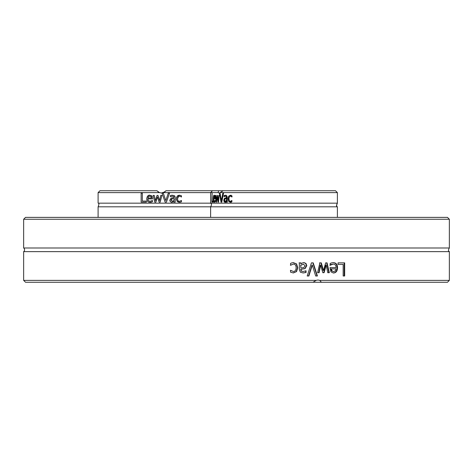 <?xml version="1.0" encoding="UTF-8"?>
<svg xmlns="http://www.w3.org/2000/svg" width="473" height="473" viewBox="0 0 473 473"><rect width="100%" height="100%" fill="white"/><g stroke="black" fill="none" stroke-linecap="round" stroke-linejoin="round"><path stroke-width="0.71" d="M449.35 219.247L447.476 217.373L25.524 217.373L23.65 219.247L449.35 219.247L449.35 247.988L23.65 247.988A2.253 2.253 0 0 1 23.65 251.642L23.65 280.383L316.082 280.383L317.957 280.01L319.819 280.383L321.374 282.257L313.061 282.257L316.082 280.383M23.65 280.383L25.524 282.257L313.061 282.257M23.65 251.642L449.35 251.642L449.35 280.383L319.819 280.383M308.875 275.99L307.202 275.99L311.453 262.864L313.209 262.864L317.413 275.99L315.674 275.99L312.286 265.087L308.875 275.99M338.047 264.413L338.047 262.864L344.669 262.864L344.669 275.99L343.161 275.99L343.161 264.413L338.047 264.413M331.502 262.917L333.163 262.639C336.025 262.704 337.491 264.401 337.551 267.736C337.415 271.088 336.072 272.838 333.524 272.986L330.976 271.892L329.994 267.617L336.072 267.617C336.019 265.3 335.055 264.117 333.181 264.082L330.154 265.276L330.154 263.467L331.502 262.917M319.121 272.714L317.578 272.714L319.884 262.864L321.291 262.864L323.491 270.455L325.672 262.864L327.05 262.864L329.326 272.714L327.771 272.714L326.193 265.087L324.076 272.714L322.823 272.714L320.629 265.087L319.121 272.714M300.929 262.864L300.929 263.904L302.076 263.065L303.973 262.586L305.978 263.455L306.8 265.714L305.103 268.593L300.929 269.338L300.929 269.657L301.567 271.147L303.205 271.478L306.049 270.81L306.049 272.501L303.199 272.945L300.373 272.212L299.344 269.592L299.344 262.864L300.929 262.864M291.794 262.893L293.355 262.639L296.547 263.904L297.771 267.765L296.547 271.597L293.355 272.933L290.552 272.182L290.552 270.32L293.384 271.49C295.122 271.431 296.039 270.189 296.128 267.765C296.074 265.383 295.158 264.153 293.384 264.082L290.552 265.276L290.552 263.414L291.794 262.893M321.374 282.257L447.476 282.257L449.35 280.383M312.286 265.087L311.955 265.087L308.556 275.99M312.872 262.864L317.052 275.99M344.19 262.864L344.19 275.99M331.945 270.863L331.526 270.863L331.023 268.883L331.443 268.883L331.945 270.863L333.607 271.626L335.357 270.852L336.072 268.883L331.443 268.883M331.526 270.863L333.607 271.626M333.181 264.082L330.958 264.519L329.829 265.276M332.738 262.639C335.588 262.704 337.048 264.401 337.107 267.736C336.971 271.088 335.635 272.838 333.098 272.986M330.958 264.519L331.378 264.519M320.629 265.087L320.256 265.087L318.755 272.714M326.193 265.087L325.796 265.087L323.686 272.714M326.648 262.864L328.912 272.714M319.517 262.864L320.919 262.864L323.106 270.455L323.491 270.455M303.406 264.117L300.645 265.288L300.929 268.02L303.743 267.617L305.186 265.832L303.406 264.117L300.929 265.288M300.645 265.288L300.929 268.02M299.066 262.864L300.645 262.864L300.929 263.904M305.741 270.81L305.741 272.501L302.903 272.945M303.678 262.586L305.67 263.455L306.492 265.714L304.801 268.593L300.645 269.338L301.283 271.147L303.205 271.478M305.741 272.501L306.049 272.501M304.801 268.593L305.103 268.593M305.67 263.455L305.978 263.455M293.384 264.082L290.404 265.276M290.404 270.32L293.384 271.49M293.1 262.639L296.281 263.904L297.499 267.765L296.281 271.597L293.1 272.933M335.517 190.743L223.132 190.743L220.152 192.617L337.391 192.617L335.517 190.743M220.152 192.617L219.111 192.99L218.13 192.617L218.627 190.743L223.132 190.743M219.111 195.39L218.473 202.142L217.976 202.142L217.225 196.939L216.51 202.142L216.078 202.142L215.392 195.39L215.859 195.39L216.344 200.623L217.03 195.39L217.45 195.39L218.213 200.623L218.751 195.39L219.111 195.39M218.627 190.743L165.988 190.743L163.504 192.617L161.488 192.99L159.466 192.617L156.989 190.743L99.974 190.743L98.1 192.617L98.1 203.165L337.391 203.165L337.391 192.617M163.504 192.617L218.13 192.617M222.836 193.144L223.569 193.144L221.748 202.142L221.021 202.142L219.383 193.144L220.046 193.144L221.399 200.623L222.836 193.144M226.49 197.483L226.177 196.461L225.396 196.236L224.09 196.697L224.09 195.538L225.402 195.231L226.762 195.733L227.265 197.525L227.265 202.142L226.49 202.142L226.49 201.433L225.042 202.332L224.119 201.735L223.753 200.191L224.521 198.211L227.265 197.483M213.134 202.142L211.845 202.142L212.099 193.144L212.099 201.078L213.134 201.078L213.134 202.142L212.702 202.142L212.702 201.078M214.322 202.296C213.607 202.208 213.246 201.043 213.246 198.802C213.364 196.135 213.695 194.935 214.234 195.201L214.919 195.952L215.197 198.264L215.197 198.885L213.595 198.885L214.322 201.309L215.15 200.487L215.15 201.729L214.322 202.296M231.25 196.526L230.351 196.23C229.576 196.023 229.092 196.874 228.902 198.784C229.027 200.582 229.511 201.427 230.351 201.309L231.9 200.487L231.9 201.764L231.214 202.125L230.363 202.296L228.684 201.433L228.057 198.784L228.684 196.153L230.363 195.237L231.9 195.757L231.9 197.034L231.25 196.526L231.9 196.526M230.351 201.309L231.9 201.131M232.101 196.526L230.351 196.23M231.214 202.296L229.523 201.433L228.891 198.784L229.523 196.153L231.214 195.237M214.742 202.137L214.322 201.309L215.629 201.007M214.08 198.885L214.098 198.016M214.346 196.135L214.659 195.432M214.807 201.007L215.15 201.007M214.21 196.135L213.595 198.016L214.789 198.016L214.21 196.135L214.979 196.135M214.653 196.662L215.091 196.662M214.789 198.016L215.197 198.016M218.621 200.984L218.567 200.623M216.344 200.623L216.717 200.623M217.225 196.939L217.669 196.939M218.213 200.623L218.662 200.623M224.912 196.319L224.912 195.538L226.23 195.231M227.211 196.78L225.396 196.236M224.651 199.34L225.343 198.211L227.318 197.702M225.863 202.332L224.941 201.735L224.64 200.907M225.302 201.285L226.49 200.481L226.49 198.607L225.148 198.885L224.48 200.109L225.302 201.285L226.129 201.285L227.318 200.481M226.49 200.481L227.265 200.481M226.49 198.607L227.265 198.607M226.49 197.702L227.265 197.702M224.521 198.211L225.343 198.211M224.09 195.538L224.912 195.538M224.119 201.735L224.941 201.735M226.49 201.433L227.265 201.433M221.399 200.623L222.044 200.623M221.79 201.906L221.547 200.623M98.1 217.373L98.1 206.825L337.391 206.825C336.333 206.861 336.333 205.643 337.391 203.165L336.959 203.573M161.488 195.39L161.902 195.39L160.187 202.142L159.141 202.142L157.491 196.939L155.848 202.142L154.807 202.142L153.081 195.39L154.257 195.39L155.457 200.623L157.054 195.39L157.994 195.39L159.638 200.623L160.761 195.39L161.488 195.39M98.1 192.617L159.466 192.617M168.299 193.144L169.517 193.144L166.419 202.142L165.13 202.142L162.026 193.144L163.309 193.144L165.804 200.623L168.299 193.144M173.934 196.845L174.058 197.483L173.597 196.461L172.414 196.236L170.357 196.697L170.357 195.538L172.42 195.231L174.46 195.733L175.193 197.525L175.193 202.142L174.058 202.142L174.058 201.433L171.859 202.332L170.41 201.735L169.813 200.191L171.043 198.211L174.058 197.407M146.352 202.142L141.137 202.142L141.137 193.144L142.332 193.144L142.332 201.078L146.352 201.078L146.352 202.142M150.178 202.296L150.136 202.296C147.937 202.208 146.807 201.043 146.736 198.802C147.186 196.135 148.226 194.935 149.858 195.201L151.815 195.952L152.566 198.885L147.889 198.885C147.671 200.156 148.416 200.966 150.124 201.309L152.442 200.487L152.442 201.729L150.136 202.296L148.634 202.048M180.627 196.526L179.456 196.23C178.427 196.023 177.771 196.874 177.499 198.784C177.682 200.582 178.339 201.427 179.456 201.309L181.466 200.487L181.466 201.764L179.474 202.296L177.204 201.433L176.328 198.784L177.204 196.153L179.474 195.237L181.466 195.757L181.466 197.034L180.869 196.662M156.989 190.743L157.361 191.193M158.148 191.89L159.318 192.558M159.348 192.57L161.488 192.99L164.829 191.89M165.615 191.193L165.988 190.743M181.466 201.764L180.585 202.125L181.466 201.764M178.599 196.425L177.499 198.784L177.677 199.99M177.984 200.599L178.51 201.072M179.533 196.23L178.605 196.425M179.172 195.248L180.053 195.284M176.429 197.708L177.617 195.787M177.996 195.562L178.806 195.296M177.712 201.847L176.388 199.653M179.474 202.296L178.688 202.219M146.943 200.233L146.819 199.73M146.736 198.802L147.227 196.703L148.581 195.45M148.623 195.438L149.858 195.201M151.189 195.479L152.371 196.898M152.442 201.729L150.911 202.231M150.816 202.249L150.455 202.29M150.124 201.309L152.377 200.487M147.889 198.885L148.102 200.085M148.12 200.132L148.492 200.694M151.461 198.016L151.07 196.662L149.793 196.135L148.445 196.667L147.889 198.016L151.461 198.016L150.828 196.419M151.07 196.662L149.793 196.135M148.96 196.301L148.15 197.07M159.638 200.623L160.761 195.39M155.457 200.623L157.054 195.39M154.807 202.142L153.081 195.39M159.141 202.142L157.491 196.939M174.72 195.97L175.146 196.904M171.202 195.349L171.87 195.254M172.414 196.236L170.422 196.697M171.439 198.057L172.113 197.891M172.373 197.856L173.177 197.767M170.41 201.735L170.002 201.114M169.866 200.694L169.813 200.191M171.859 202.332L171.474 202.302M174.058 201.433L173.23 202.006M173.39 198.672L172.899 198.719M172.036 201.273L174.058 200.481L174.058 198.607L172.03 198.885L171.025 200.475M172.03 198.885L171.528 199.115M171.427 199.186L171.066 199.636M170.984 200.109L172.273 201.285M169.517 193.144L166.419 202.142M163.309 193.144L165.804 200.623M337.107 267.736L337.551 267.736M306.492 265.714L306.8 265.714M228.684 196.153L229.523 196.153M228.057 198.784L228.891 198.784M228.684 201.433L229.523 201.433M213.246 198.802L214.08 198.802M226.177 196.461L227.005 196.461M223.753 200.191L224.486 200.191M23.65 219.247L23.65 247.988M449.35 251.642C449.255 250.968 447.357 251.565 449.35 247.988M210.621 217.373L210.621 206.825C212.584 203.366 210.609 203.579 210.621 203.165L210.621 192.617L212.495 190.743M337.391 217.373L337.391 206.825M336.457 204.986L336.575 205.725M336.599 205.785L336.959 206.411M98.1 203.165C99.153 202.97 99.153 204.188 98.1 206.825"/></g></svg>
